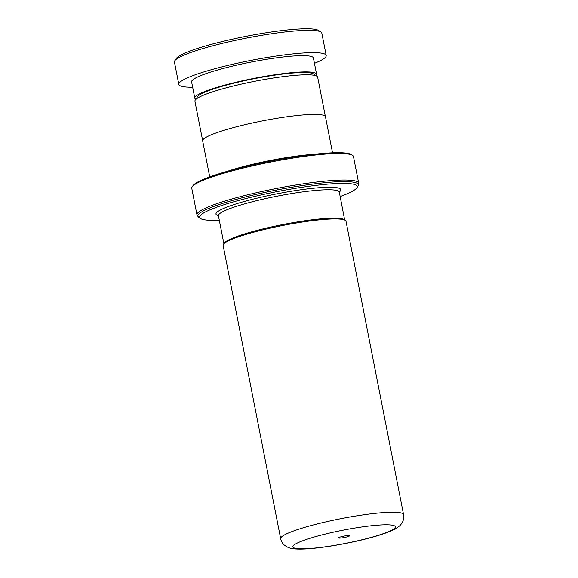 <?xml version="1.0" encoding="UTF-8"?>
<svg xmlns="http://www.w3.org/2000/svg" width="578" height="578" viewBox="0 0 578 578"><rect width="100%" height="100%" fill="white"/><g stroke="black" fill="none" stroke-linecap="round" stroke-linejoin="round"><path stroke-width="0.87" d="M202.64 140.562L194.923 101.229A62.532 8.056 -11.1 0 1 195.241 100.102L197.662 96.555A59.447 7.659 -11.1 0 1 200.812 94.12A59.447 7.659 -11.1 0 1 261.263 77.351A59.447 7.659 -11.1 0 1 313.348 73.861L316.932 76.224A62.532 8.056 -11.1 0 1 317.654 77.149L325.371 116.481M195.241 100.102A62.532 8.056 -11.1 0 1 198.55 97.538A62.532 8.056 -11.1 0 1 262.137 79.894A62.532 8.056 -11.1 0 1 316.932 76.224M223.448 244.27L224.271 243.078A61.571 7.933 -11.1 0 1 227.53 240.549A61.571 7.933 -11.1 0 1 290.134 223.18A61.571 7.933 -11.1 0 1 344.076 219.568L345.29 220.37A62.612 8.063 168.9 0 0 290.431 224.04A62.612 8.063 168.9 0 0 226.764 241.705A62.612 8.063 168.9 0 0 223.448 244.27A62.612 8.063 168.9 0 0 223.13 245.404L280.677 538.71A62.612 8.063 -11.1 0 1 284.311 535.018A62.612 8.063 -11.1 0 1 351.944 516.653A62.612 8.063 -11.1 0 1 403.56 514.608L346.012 221.295A62.612 8.063 168.9 0 0 345.29 220.37M349.307 536.059A5.636 0.723 168.9 0 0 349.567 535.64A5.636 0.723 168.9 0 0 344.632 535.972A5.636 0.723 168.9 0 0 338.91 537.562A5.636 0.723 168.9 0 0 338.607 537.793A5.636 0.723 168.9 0 0 342.87 537.764A5.636 0.723 168.9 0 0 349.307 536.059M340.059 196.563A80.306 10.346 168.9 0 0 352.544 191.166A80.306 10.346 168.9 0 0 356.792 187.872A80.306 10.346 168.9 0 0 296.044 188.211A80.306 10.346 168.9 0 0 204.251 212.603A80.306 10.346 168.9 0 0 200.515 218.535A80.306 10.346 168.9 0 0 219.293 220.254M192.192 186.831L193.009 185.632A81.353 10.476 -11.1 0 1 197.315 182.294A81.353 10.476 -11.1 0 1 280.041 159.347A81.353 10.476 -11.1 0 1 351.316 154.572L352.522 155.374A82.394 10.614 168.9 0 0 280.337 160.207A82.394 10.614 168.9 0 0 196.549 183.45A82.394 10.614 168.9 0 0 192.192 186.831A82.394 10.614 168.9 0 0 191.773 188.312L196.982 214.879A82.394 10.614 -11.1 0 1 201.765 210.009A82.394 10.614 -11.1 0 1 290.77 185.849A82.394 10.614 -11.1 0 1 358.685 183.154L353.476 156.587A82.394 10.614 168.9 0 0 352.522 155.374M209.727 176.919L202.654 140.859A62.576 8.063 -11.1 0 1 206.288 137.167A62.576 8.063 -11.1 0 1 273.885 118.815A62.576 8.063 -11.1 0 1 325.465 116.763L332.545 152.823M227.103 171.391A62.576 8.063 -11.1 0 1 314.367 154.268M174.823 60.719L176.463 58.327A73.009 9.4 -11.1 0 1 180.567 55.199A73.009 9.4 -11.1 0 1 254.912 34.673A73.009 9.4 -11.1 0 1 318.536 30.453L320.956 32.05A75.089 9.674 168.9 0 0 255.519 36.392A75.089 9.674 168.9 0 0 179.05 57.504A75.089 9.674 168.9 0 0 174.823 60.719A75.089 9.674 168.9 0 0 174.44 62.077L178.826 84.402A75.089 9.674 168.9 0 0 192.669 87.235M316.058 75.646A62.056 7.991 168.9 0 0 316.592 74.237A62.056 7.991 168.9 0 0 265.736 76.217A62.056 7.991 168.9 0 0 198.608 94.351A62.056 7.991 168.9 0 0 194.8 98.13A62.056 7.991 168.9 0 0 195.834 99.235M316.592 74.237L313.406 58.002A62.056 7.991 168.9 0 0 262.549 59.982A62.056 7.991 168.9 0 0 195.422 78.117A62.056 7.991 168.9 0 0 191.614 81.895L194.8 98.13M314.454 63.342A75.089 9.674 168.9 0 0 321.592 60.061A75.089 9.674 168.9 0 0 326.202 55.488A75.089 9.674 168.9 0 0 264.659 57.887A75.089 9.674 168.9 0 0 183.428 79.829A75.089 9.674 168.9 0 0 178.826 84.402M326.202 55.488L321.816 33.163A75.089 9.674 168.9 0 0 320.956 32.05M223.881 243.641L218.412 215.76A61.535 7.926 -11.1 0 1 221.981 212.126A61.535 7.926 -11.1 0 1 288.458 194.085A61.535 7.926 -11.1 0 1 339.178 192.069A63.623 8.193 -11.1 0 0 296.196 190.451A63.623 8.193 -11.1 0 0 219.662 210.378A63.623 8.193 -11.1 0 0 218.419 215.775L218.202 215.334M295.929 543.775A52.179 6.719 168.9 0 0 326.714 546.6A52.179 6.719 168.9 0 0 392.289 529.845A52.179 6.719 168.9 0 0 361.503 527.013A52.179 6.719 168.9 0 0 295.929 543.775M356.792 187.872L357.955 186.181A81.78 10.534 168.9 0 0 296.088 186.528A81.78 10.534 168.9 0 0 202.611 211.367A81.78 10.534 168.9 0 0 198.81 217.407L196.982 214.879M280.677 538.71C281.37 541.651 282.765 543.92 284.875 545.531L288.01 547.373C291.059 548.732 296.55 549.757 310.798 548.587C337.848 546.196 380.483 537.092 395.41 528.783C398.415 526.941 400.258 525.474 400.959 524.383C401.652 523.386 404.232 521.045 403.56 514.608M339.207 191.593L344.647 219.943M200.515 218.535L198.81 217.407M358.685 183.154L357.955 186.181"/></g></svg>
